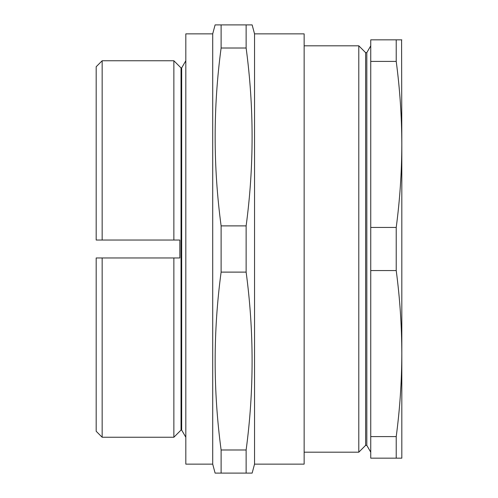 <?xml version="1.0" encoding="UTF-8"?>
<svg xmlns="http://www.w3.org/2000/svg" width="498" height="498" viewBox="0 0 498 498"><rect width="100%" height="100%" fill="white"/><g stroke="black" fill="none" stroke-linecap="round" stroke-linejoin="round"><path stroke-width="0.75" d="M181.035 430.073L181.035 67.927L173.864 60.756L173.864 240.036L179.84 240.036L179.84 257.964L173.864 257.964L173.864 437.244L181.035 430.073L181.67 430.073L185.816 437.244M100.658 257.964L96.176 257.964L102.152 257.964L102.152 437.244L173.864 437.244M179.84 240.036L179.84 257.964M181.035 67.927L181.67 67.927L181.67 430.073M181.67 67.927L185.816 60.756M212.708 33.864L185.816 33.864L185.816 464.136L212.708 464.136L215.105 473.1L221.112 473.1L221.112 449.987C213.163 390.693 213.163 331.407 221.112 272.113L221.112 225.887C213.163 166.593 213.163 107.307 221.112 48.013L221.112 24.9L215.105 24.9L212.708 33.864L212.708 464.136M254.54 33.864L254.54 464.136L252.137 473.1L246.13 473.1L246.13 449.987C254.08 390.693 254.08 331.407 246.13 272.113L246.13 225.887C254.08 166.593 254.08 107.307 246.13 48.013L246.13 24.9L252.137 24.9L254.54 33.864L304.141 33.864L304.141 464.136L254.54 464.136M102.152 60.756L102.152 240.036L96.176 240.036L96.176 66.732L102.152 60.756L173.864 60.756M102.152 437.244L96.176 431.268L96.176 257.964M173.864 257.964L102.152 257.964M102.152 240.036L173.864 240.036M249.118 473.1L251.571 473.1M251.135 24.9L249.909 24.9M248.228 24.9L221.112 24.9M246.13 473.1L219.014 473.1M215.671 473.1L217.333 473.1M246.13 449.987L221.112 449.987M246.13 272.113L221.112 272.113M246.13 225.887L221.112 225.887M246.13 48.013L221.112 48.013M217.34 24.9L216.107 24.9M366.814 445.361L365.619 445.361L365.619 52.639L366.814 52.639L366.814 445.361L370.749 452.184M366.814 52.639L370.749 45.816M365.619 52.639L358.797 45.816L358.797 452.184L365.619 445.361M304.141 452.184L358.797 452.184M304.141 45.816L358.797 45.816M401.824 449.495L401.824 353.58L401.824 449.495M396.221 436.59L396.221 458.16L370.749 458.16L370.749 436.59L396.221 436.59C399.888 408.92 401.755 381.25 401.824 353.58L401.824 458.16L396.221 458.16L401.824 458.16M401.587 39.84L401.824 144.42C401.755 172.09 399.888 199.76 396.221 227.43L396.221 270.57L370.749 270.57L370.749 436.59M396.221 227.43L370.749 227.43L370.749 270.57M401.824 39.84L396.221 39.84L396.221 61.41L370.749 61.41L370.749 227.43M396.221 39.84L370.749 39.84L370.749 61.41M396.221 61.41C399.888 89.08 401.755 116.75 401.824 144.42L401.824 353.58C401.755 325.91 399.888 298.24 396.221 270.57"/></g></svg>
